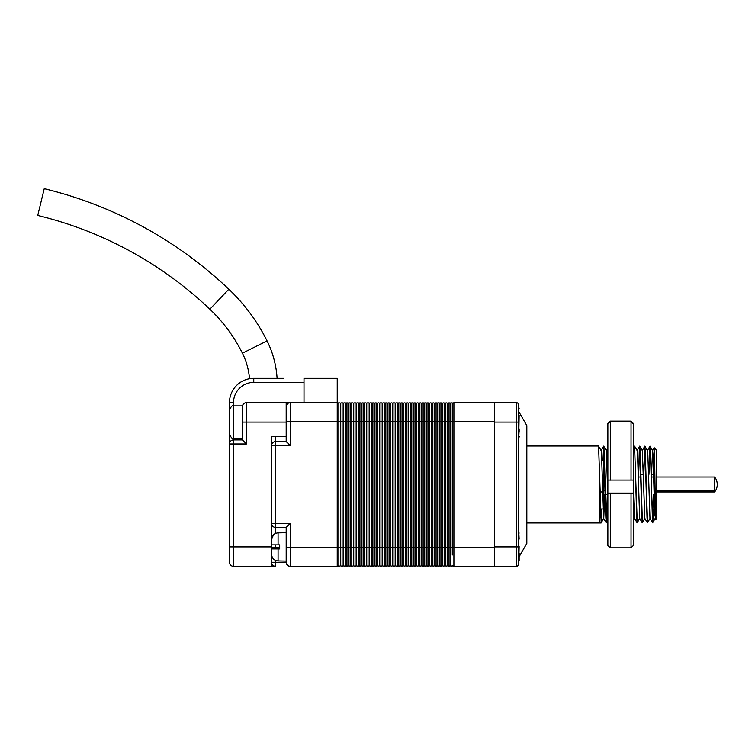 <?xml version="1.0" encoding="UTF-8"?>
<svg xmlns="http://www.w3.org/2000/svg" width="755" height="755" viewBox="0 0 755 755"><rect width="100%" height="100%" fill="white"/><g stroke="black" fill="none" stroke-linecap="round" stroke-linejoin="round"><path stroke-width="1.13" d="M229.463 410.635L229.463 402.641A24.311 24.311 0 0 1 253.765 378.34C237.145 382.247 237.145 382.247 253.765 378.34L283.748 378.34M286.183 402.641L337.23 402.641L337.23 421.281L290.231 421.281L290.231 445.592L286.183 441.543L286.183 402.641L246.479 402.641A4.049 4.049 0 0 0 242.421 406.7A4.049 4.049 0 0 1 246.479 402.641L246.479 422.092L286.183 422.092M229.463 430.35L229.463 443.968A4.049 4.049 0 0 1 233.512 439.92L242.421 439.92L242.421 422.092L246.479 422.092L246.479 443.968L233.512 443.968L233.512 566.326A4.049 4.049 0 0 1 229.463 562.267L229.463 546.875L229.463 562.267A4.049 4.049 0 0 0 233.512 566.326L271.592 566.326L271.592 436.673L286.183 436.673M246.479 566.326L275.65 566.326A4.049 4.049 0 0 1 271.592 562.267L286.183 562.267L286.183 527.424L275.65 527.424A4.049 4.049 0 0 1 271.592 523.375A4.049 4.049 0 0 0 275.65 527.424L275.65 533.323M229.463 559.03L229.463 443.968L233.512 443.968L233.512 438.296C232.493 439.099 231.143 437.749 229.463 434.248L229.463 409.937C231.143 406.435 232.493 405.086 233.512 405.888L233.512 438.296L242.421 438.296L242.421 405.888L233.512 405.888L233.512 402.641A20.253 20.253 0 0 1 253.765 382.389L304.01 382.389L304.01 402.641M290.231 445.592L271.592 445.592L271.592 436.673L271.592 445.592A4.049 4.049 0 0 1 275.65 441.543L286.183 441.543L275.65 441.543L286.183 441.543L275.65 441.543L275.65 436.673M248.763 378.859L249.499 378.717A69.649 69.649 0 0 0 242.412 353.189A157.54 157.54 0 0 0 209.871 309.201A380.124 380.124 0 0 0 37.75 215.449L44.243 188.674A407.672 407.672 0 0 1 228.84 289.222A185.088 185.088 0 0 1 267.072 340.901A97.197 97.197 0 0 1 277.085 378.34M246.479 443.968L242.421 439.92M654.198 447.772L656.482 450.046L656.482 518.921L655.812 519.563C655.274 522.054 654.736 445.818 654.198 447.772L653.519 474.357M653.245 494.61L652.594 522.781L654.434 505.888M603.811 508.993L603.811 459.974L603.811 508.993L600.433 508.993M603.811 459.974L601.744 459.974M518.732 531.058L519.138 539.098M518.732 563.891L518.732 561.72L518.732 563.891A2.435 2.435 0 0 1 516.297 566.326L494.421 566.326L494.421 402.641L516.297 402.641A2.435 2.435 0 0 1 518.732 405.076L518.732 563.891M519.138 429.859L518.732 437.909L519.431 436.428M519.138 412.258L526.83 425.593L526.83 543.374L519.138 556.709L519.138 560.654L519.138 553.094M640.769 474.357L643.335 474.357M651.055 474.357L654.868 474.357M603.811 494.61L607.794 494.61M601.254 522.649L598.573 445.997L526.83 445.997M599.763 479.472L599.763 522.97L526.83 522.97M601.858 508.993L601.575 517.732L600.716 517.732L600.008 491.59M652.537 522.8L650.451 451.235L649.989 446.12L649.555 451.292L648.913 474.357M652.565 522.828L650.451 451.292L650.055 446.186L649.593 451.292L648.951 474.357L649.97 446.158M647.535 522.696L644.827 446.158M642.392 522.696L640.164 451.235L639.702 446.12L639.268 451.292L638.617 474.357M639.683 446.158L638.664 474.357L639.768 446.186L642.326 450.612L644.827 518.355L647.375 522.781L645.27 451.292L644.808 446.186L644.411 451.292L643.77 474.357M637.248 522.696L634.559 446.12L637.126 522.847M606.378 522.696L604.151 451.235L603.689 446.12L603.009 459.974L603.698 446.167M650.046 518.355L647.488 522.781L647.026 517.675L644.912 446.186L643.807 474.357M644.902 518.355L642.345 522.781L641.882 517.675L639.768 446.186M639.749 518.355L637.192 522.781L636.729 517.675L634.625 446.186L637.182 450.612L637.569 455.123L639.674 518.355L642.231 522.781L640.127 451.292L639.664 446.186L637.107 450.612M607.369 494.61L606.718 517.675L606.322 522.781L605.859 517.675L603.755 446.186L606.312 450.612L607.86 497.035M604.746 494.61L603.736 518.355L601.178 522.781L599.98 490.637M655.812 519.563L654.717 513.844L653.009 455.123L652.613 450.612L650.055 446.186M654.179 447.772L652.537 450.612L651.537 474.357M647.394 450.612L649.951 446.186L650.414 451.292L652.528 522.781L649.97 518.355L647.865 455.123L647.469 450.612L644.912 446.186M637.107 522.809L634.53 518.355L633.464 492.345M607.322 494.61L606.218 522.781L603.66 518.355L601.556 455.123L601.159 450.612L598.602 446.186M606.256 522.847L604.104 451.292L603.641 446.186L602.962 459.974M519.138 431.964L519.138 428.849M519.138 415.335L518.732 436.937M519.138 546.582L518.732 561.72M229.463 420.865L229.463 422.281M229.463 418.732L229.463 420.157M286.183 561.059L278.076 560.908L278.076 548.904L271.592 548.904L279.699 548.904L279.699 544.846L271.592 544.846L278.076 544.846L278.076 532.841C274.112 533.238 271.951 535.446 271.592 539.447L273.47 534.785M337.23 403.698A0.812 0.812 0 0 1 338.042 402.887A0.812 0.812 0 0 1 338.844 403.698A0.812 0.812 0 0 1 339.656 402.887A0.812 0.812 0 0 1 340.467 403.698L340.467 547.686L337.23 547.686L337.23 566.326L290.231 566.326A4.049 4.049 0 0 1 286.183 562.267C286.438 564.712 287.787 566.061 290.231 566.326L290.231 547.686L337.23 547.686L337.23 421.281L338.844 421.281L338.844 565.269A0.812 0.812 0 0 0 339.656 566.08A0.812 0.812 0 0 0 340.467 565.269A0.812 0.812 0 0 0 341.279 566.08A0.812 0.812 0 0 0 342.091 565.269A0.812 0.812 0 0 0 342.902 566.08A0.812 0.812 0 0 0 343.714 565.269L343.714 554.982M275.566 533.351L273.489 534.766M278.076 560.908C274.103 560.493 271.942 558.285 271.592 554.302M494.346 566.326L494.346 547.686L494.346 566.326L453.906 566.326L453.906 402.641L494.346 402.641L494.421 421.281L494.346 402.641M340.467 403.698A0.812 0.812 0 0 1 341.279 402.887A0.812 0.812 0 0 1 342.091 403.698A0.812 0.812 0 0 1 342.902 402.887A0.812 0.812 0 0 1 343.714 403.698A0.812 0.812 0 0 1 344.516 402.887A0.812 0.812 0 0 1 345.328 403.698A0.812 0.812 0 0 1 346.139 402.887A0.812 0.812 0 0 1 346.951 403.698A0.812 0.812 0 0 1 347.762 402.887A0.812 0.812 0 0 1 348.574 403.698A0.812 0.812 0 0 1 349.386 402.887A0.812 0.812 0 0 1 350.188 403.698A0.812 0.812 0 0 1 351 402.887A0.812 0.812 0 0 1 351.811 403.698A0.812 0.812 0 0 1 352.623 402.887A0.812 0.812 0 0 1 353.434 403.698A0.812 0.812 0 0 1 354.246 402.887A0.812 0.812 0 0 1 355.058 403.698A0.812 0.812 0 0 1 355.86 402.887A0.812 0.812 0 0 1 356.671 403.698A0.812 0.812 0 0 1 357.483 402.887A0.812 0.812 0 0 1 358.295 403.698A0.812 0.812 0 0 1 359.106 402.887A0.812 0.812 0 0 1 359.918 403.698A0.812 0.812 0 0 1 360.73 402.887A0.812 0.812 0 0 1 361.532 403.698A0.812 0.812 0 0 1 362.343 402.887A0.812 0.812 0 0 1 363.155 403.698A0.812 0.812 0 0 1 363.967 402.887A0.812 0.812 0 0 1 364.778 403.698A0.812 0.812 0 0 1 365.59 402.887A0.812 0.812 0 0 1 366.401 403.698A0.812 0.812 0 0 1 367.204 402.887A0.812 0.812 0 0 1 368.015 403.698A0.812 0.812 0 0 1 368.827 402.887A0.812 0.812 0 0 1 369.639 403.698A0.812 0.812 0 0 1 370.45 402.887A0.812 0.812 0 0 1 371.262 403.698A0.812 0.812 0 0 1 372.073 402.887A0.812 0.812 0 0 1 372.876 403.698A0.812 0.812 0 0 1 373.687 402.887A0.812 0.812 0 0 1 374.499 403.698A0.812 0.812 0 0 1 375.31 402.887A0.812 0.812 0 0 1 376.122 403.698A0.812 0.812 0 0 1 376.934 402.887A0.812 0.812 0 0 1 377.745 403.698A0.812 0.812 0 0 1 378.548 402.887A0.812 0.812 0 0 1 379.359 403.698A0.812 0.812 0 0 1 380.171 402.887A0.812 0.812 0 0 1 380.982 403.698A0.812 0.812 0 0 1 381.794 402.887A0.812 0.812 0 0 1 382.606 403.698A0.812 0.812 0 0 1 383.417 402.887A0.812 0.812 0 0 1 384.229 403.698A0.812 0.812 0 0 1 385.031 402.887A0.812 0.812 0 0 1 385.843 403.698A0.812 0.812 0 0 1 386.654 402.887A0.812 0.812 0 0 1 387.466 403.698A0.812 0.812 0 0 1 388.278 402.887A0.812 0.812 0 0 1 389.089 403.698A0.812 0.812 0 0 1 389.901 402.887A0.812 0.812 0 0 1 390.703 403.698A0.812 0.812 0 0 1 391.515 402.887A0.812 0.812 0 0 1 392.326 403.698A0.812 0.812 0 0 1 393.138 402.887A0.812 0.812 0 0 1 393.95 403.698A0.812 0.812 0 0 1 394.761 402.887A0.812 0.812 0 0 1 395.573 403.698A0.812 0.812 0 0 1 396.375 402.887A0.812 0.812 0 0 1 397.187 403.698A0.812 0.812 0 0 1 397.998 402.887A0.812 0.812 0 0 1 398.81 403.698A0.812 0.812 0 0 1 399.621 402.887A0.812 0.812 0 0 1 400.433 403.698A0.812 0.812 0 0 1 401.245 402.887A0.812 0.812 0 0 1 402.047 403.698A0.812 0.812 0 0 1 402.859 402.887A0.812 0.812 0 0 1 403.67 403.698A0.812 0.812 0 0 1 404.482 402.887A0.812 0.812 0 0 1 405.293 403.698A0.812 0.812 0 0 1 406.105 402.887A0.812 0.812 0 0 1 406.917 403.698A0.812 0.812 0 0 1 407.719 402.887A0.812 0.812 0 0 1 408.53 403.698A0.812 0.812 0 0 1 409.342 402.887A0.812 0.812 0 0 1 410.154 403.698A0.812 0.812 0 0 1 410.965 402.887A0.812 0.812 0 0 1 411.777 403.698A0.812 0.812 0 0 1 412.589 402.887A0.812 0.812 0 0 1 413.391 403.698A0.812 0.812 0 0 1 414.202 402.887A0.812 0.812 0 0 1 415.014 403.698A0.812 0.812 0 0 1 415.826 402.887A0.812 0.812 0 0 1 416.637 403.698A0.812 0.812 0 0 1 417.449 402.887A0.812 0.812 0 0 1 418.261 403.698A0.812 0.812 0 0 1 419.063 402.887A0.812 0.812 0 0 1 419.874 403.698A0.812 0.812 0 0 1 420.686 402.887A0.812 0.812 0 0 1 421.498 403.698A0.812 0.812 0 0 1 422.309 402.887A0.812 0.812 0 0 1 423.121 403.698A0.812 0.812 0 0 1 423.933 402.887A0.812 0.812 0 0 1 424.735 403.698A0.812 0.812 0 0 1 425.546 402.887A0.812 0.812 0 0 1 426.358 403.698A0.812 0.812 0 0 1 427.17 402.887A0.812 0.812 0 0 1 427.981 403.698A0.812 0.812 0 0 1 428.793 402.887A0.812 0.812 0 0 1 429.604 403.698A0.812 0.812 0 0 1 430.407 402.887A0.812 0.812 0 0 1 431.218 403.698A0.812 0.812 0 0 1 432.03 402.887A0.812 0.812 0 0 1 432.841 403.698A0.812 0.812 0 0 1 433.653 402.887A0.812 0.812 0 0 1 434.465 403.698A0.812 0.812 0 0 1 435.276 402.887A0.812 0.812 0 0 1 436.079 403.698A0.812 0.812 0 0 1 436.89 402.887A0.812 0.812 0 0 1 437.702 403.698A0.812 0.812 0 0 1 438.513 402.887A0.812 0.812 0 0 1 439.325 403.698A0.812 0.812 0 0 1 440.137 402.887A0.812 0.812 0 0 1 440.948 403.698A0.812 0.812 0 0 1 441.75 402.887A0.812 0.812 0 0 1 442.562 403.698A0.812 0.812 0 0 1 443.374 402.887A0.812 0.812 0 0 1 444.185 403.698A0.812 0.812 0 0 1 444.997 402.887A0.812 0.812 0 0 1 445.809 403.698A0.812 0.812 0 0 1 446.62 402.887A0.812 0.812 0 0 1 447.422 403.698A0.812 0.812 0 0 1 448.234 402.887A0.812 0.812 0 0 1 449.046 403.698A0.812 0.812 0 0 1 449.857 402.887A0.812 0.812 0 0 1 450.669 403.698L450.669 547.686L494.346 547.686L494.346 421.281L452.292 421.281L452.292 554.982M286.183 406.7C286.438 404.255 287.787 402.906 290.231 402.641A4.049 4.049 0 0 0 286.183 406.7A4.049 4.049 0 0 1 290.231 402.641L290.231 421.281L286.183 421.281M271.592 445.592A4.049 4.049 0 0 1 275.65 441.543L275.65 523.375L290.231 523.375L286.183 527.424M337.23 402.641L337.23 378.34L304.01 378.34L304.01 382.389M278.076 532.841L286.183 532.7M342.091 403.698L342.091 565.269A0.812 0.812 0 0 0 342.902 566.08A0.812 0.812 0 0 0 343.714 565.269A0.812 0.812 0 0 0 344.516 566.08A0.812 0.812 0 0 0 345.328 565.269A0.812 0.812 0 0 0 346.139 566.08A0.812 0.812 0 0 0 346.951 565.269A0.812 0.812 0 0 0 347.762 566.08A0.812 0.812 0 0 0 348.574 565.269A0.812 0.812 0 0 0 349.386 566.08A0.812 0.812 0 0 0 350.188 565.269A0.812 0.812 0 0 0 351 566.08A0.812 0.812 0 0 0 351.811 565.269A0.812 0.812 0 0 0 352.623 566.08A0.812 0.812 0 0 0 353.434 565.269A0.812 0.812 0 0 0 354.246 566.08A0.812 0.812 0 0 0 355.058 565.269A0.812 0.812 0 0 0 355.86 566.08A0.812 0.812 0 0 0 356.671 565.269A0.812 0.812 0 0 0 357.483 566.08A0.812 0.812 0 0 0 358.295 565.269A0.812 0.812 0 0 0 359.106 566.08A0.812 0.812 0 0 0 359.918 565.269A0.812 0.812 0 0 0 360.73 566.08A0.812 0.812 0 0 0 361.532 565.269A0.812 0.812 0 0 0 362.343 566.08A0.812 0.812 0 0 0 363.155 565.269A0.812 0.812 0 0 0 363.967 566.08A0.812 0.812 0 0 0 364.778 565.269A0.812 0.812 0 0 0 365.59 566.08A0.812 0.812 0 0 0 366.401 565.269A0.812 0.812 0 0 0 367.204 566.08A0.812 0.812 0 0 0 368.015 565.269A0.812 0.812 0 0 0 368.827 566.08A0.812 0.812 0 0 0 369.639 565.269A0.812 0.812 0 0 0 370.45 566.08A0.812 0.812 0 0 0 371.262 565.269A0.812 0.812 0 0 0 372.073 566.08A0.812 0.812 0 0 0 372.876 565.269A0.812 0.812 0 0 0 373.687 566.08A0.812 0.812 0 0 0 374.499 565.269A0.812 0.812 0 0 0 375.31 566.08A0.812 0.812 0 0 0 376.122 565.269A0.812 0.812 0 0 0 376.934 566.08A0.812 0.812 0 0 0 377.745 565.269A0.812 0.812 0 0 0 378.548 566.08A0.812 0.812 0 0 0 379.359 565.269A0.812 0.812 0 0 0 380.171 566.08A0.812 0.812 0 0 0 380.982 565.269A0.812 0.812 0 0 0 381.794 566.08A0.812 0.812 0 0 0 382.606 565.269A0.812 0.812 0 0 0 383.417 566.08A0.812 0.812 0 0 0 384.229 565.269A0.812 0.812 0 0 0 385.031 566.08A0.812 0.812 0 0 0 385.843 565.269A0.812 0.812 0 0 0 386.654 566.08A0.812 0.812 0 0 0 387.466 565.269A0.812 0.812 0 0 0 388.278 566.08A0.812 0.812 0 0 0 389.089 565.269A0.812 0.812 0 0 0 389.901 566.08A0.812 0.812 0 0 0 390.703 565.269A0.812 0.812 0 0 0 391.515 566.08A0.812 0.812 0 0 0 392.326 565.269A0.812 0.812 0 0 0 393.138 566.08A0.812 0.812 0 0 0 393.95 565.269A0.812 0.812 0 0 0 394.761 566.08A0.812 0.812 0 0 0 395.573 565.269A0.812 0.812 0 0 0 396.375 566.08A0.812 0.812 0 0 0 397.187 565.269A0.812 0.812 0 0 0 397.998 566.08A0.812 0.812 0 0 0 398.81 565.269A0.812 0.812 0 0 0 399.621 566.08A0.812 0.812 0 0 0 400.433 565.269A0.812 0.812 0 0 0 401.245 566.08A0.812 0.812 0 0 0 402.047 565.269A0.812 0.812 0 0 0 402.859 566.08A0.812 0.812 0 0 0 403.67 565.269A0.812 0.812 0 0 0 404.482 566.08A0.812 0.812 0 0 0 405.293 565.269A0.812 0.812 0 0 0 406.105 566.08A0.812 0.812 0 0 0 406.917 565.269A0.812 0.812 0 0 0 407.719 566.08A0.812 0.812 0 0 0 408.53 565.269A0.812 0.812 0 0 0 409.342 566.08A0.812 0.812 0 0 0 410.154 565.269A0.812 0.812 0 0 0 410.965 566.08A0.812 0.812 0 0 0 411.777 565.269A0.812 0.812 0 0 0 412.589 566.08A0.812 0.812 0 0 0 413.391 565.269A0.812 0.812 0 0 0 414.202 566.08A0.812 0.812 0 0 0 415.014 565.269A0.812 0.812 0 0 0 415.826 566.08A0.812 0.812 0 0 0 416.637 565.269A0.812 0.812 0 0 0 417.449 566.08A0.812 0.812 0 0 0 418.261 565.269A0.812 0.812 0 0 0 419.063 566.08A0.812 0.812 0 0 0 419.874 565.269A0.812 0.812 0 0 0 420.686 566.08A0.812 0.812 0 0 0 421.498 565.269A0.812 0.812 0 0 0 422.309 566.08A0.812 0.812 0 0 0 423.121 565.269A0.812 0.812 0 0 0 423.933 566.08A0.812 0.812 0 0 0 424.735 565.269A0.812 0.812 0 0 0 425.546 566.08A0.812 0.812 0 0 0 426.358 565.269A0.812 0.812 0 0 0 427.17 566.08A0.812 0.812 0 0 0 427.981 565.269A0.812 0.812 0 0 0 428.793 566.08A0.812 0.812 0 0 0 429.604 565.269A0.812 0.812 0 0 0 430.407 566.08A0.812 0.812 0 0 0 431.218 565.269A0.812 0.812 0 0 0 432.03 566.08A0.812 0.812 0 0 0 432.841 565.269A0.812 0.812 0 0 0 433.653 566.08A0.812 0.812 0 0 0 434.465 565.269A0.812 0.812 0 0 0 435.276 566.08A0.812 0.812 0 0 0 436.079 565.269A0.812 0.812 0 0 0 436.89 566.08A0.812 0.812 0 0 0 437.702 565.269A0.812 0.812 0 0 0 438.513 566.08A0.812 0.812 0 0 0 439.325 565.269A0.812 0.812 0 0 0 440.137 566.08A0.812 0.812 0 0 0 440.948 565.269A0.812 0.812 0 0 0 441.75 566.08A0.812 0.812 0 0 0 442.562 565.269A0.812 0.812 0 0 0 443.374 566.08A0.812 0.812 0 0 0 444.185 565.269A0.812 0.812 0 0 0 444.997 566.08A0.812 0.812 0 0 0 445.809 565.269A0.812 0.812 0 0 0 446.62 566.08A0.812 0.812 0 0 0 447.422 565.269A0.812 0.812 0 0 0 448.234 566.08A0.812 0.812 0 0 0 449.046 565.269A0.812 0.812 0 0 0 449.857 566.08A0.812 0.812 0 0 0 450.669 565.269A0.812 0.812 0 0 0 451.481 566.08A0.812 0.812 0 0 0 452.292 565.269A0.812 0.812 0 0 0 453.094 566.08A0.812 0.812 0 0 0 453.906 565.269A0.812 0.812 0 0 1 453.094 566.08A0.812 0.812 0 0 1 452.292 565.269A0.812 0.812 0 0 1 451.481 566.08A0.812 0.812 0 0 1 450.669 565.269A0.812 0.812 0 0 0 451.481 566.08A0.812 0.812 0 0 0 452.292 565.269M337.23 565.269A0.812 0.812 0 0 0 338.042 566.08A0.812 0.812 0 0 0 338.844 565.269A0.812 0.812 0 0 1 338.042 566.08A0.812 0.812 0 0 1 337.23 565.269A0.812 0.812 0 0 0 338.042 566.08A0.812 0.812 0 0 0 338.844 565.269A0.812 0.812 0 0 0 339.656 566.08A0.812 0.812 0 0 0 340.467 565.269A0.812 0.812 0 0 0 341.279 566.08A0.812 0.812 0 0 0 342.091 565.269A0.812 0.812 0 0 0 342.902 566.08A0.812 0.812 0 0 0 343.714 565.269A0.812 0.812 0 0 0 344.516 566.08A0.812 0.812 0 0 0 345.328 565.269A0.812 0.812 0 0 0 346.139 566.08A0.812 0.812 0 0 0 346.951 565.269A0.812 0.812 0 0 0 347.762 566.08A0.812 0.812 0 0 0 348.574 565.269A0.812 0.812 0 0 0 349.386 566.08A0.812 0.812 0 0 0 350.188 565.269A0.812 0.812 0 0 0 351 566.08A0.812 0.812 0 0 0 351.811 565.269A0.812 0.812 0 0 0 352.623 566.08A0.812 0.812 0 0 0 353.434 565.269A0.812 0.812 0 0 0 354.246 566.08A0.812 0.812 0 0 0 355.058 565.269A0.812 0.812 0 0 0 355.86 566.08A0.812 0.812 0 0 0 356.671 565.269A0.812 0.812 0 0 0 357.483 566.08A0.812 0.812 0 0 0 358.295 565.269A0.812 0.812 0 0 0 359.106 566.08A0.812 0.812 0 0 0 359.918 565.269A0.812 0.812 0 0 0 360.73 566.08A0.812 0.812 0 0 0 361.532 565.269A0.812 0.812 0 0 0 362.343 566.08A0.812 0.812 0 0 0 363.155 565.269A0.812 0.812 0 0 0 363.967 566.08A0.812 0.812 0 0 0 364.778 565.269A0.812 0.812 0 0 0 365.59 566.08A0.812 0.812 0 0 0 366.401 565.269A0.812 0.812 0 0 0 367.204 566.08A0.812 0.812 0 0 0 368.015 565.269A0.812 0.812 0 0 0 368.827 566.08A0.812 0.812 0 0 0 369.639 565.269A0.812 0.812 0 0 0 370.45 566.08A0.812 0.812 0 0 0 371.262 565.269A0.812 0.812 0 0 0 372.073 566.08A0.812 0.812 0 0 0 372.876 565.269A0.812 0.812 0 0 0 373.687 566.08A0.812 0.812 0 0 0 374.499 565.269A0.812 0.812 0 0 0 375.31 566.08A0.812 0.812 0 0 0 376.122 565.269A0.812 0.812 0 0 0 376.934 566.08A0.812 0.812 0 0 0 377.745 565.269A0.812 0.812 0 0 0 378.548 566.08A0.812 0.812 0 0 0 379.359 565.269A0.812 0.812 0 0 0 380.171 566.08A0.812 0.812 0 0 0 380.982 565.269A0.812 0.812 0 0 0 381.794 566.08A0.812 0.812 0 0 0 382.606 565.269A0.812 0.812 0 0 0 383.417 566.08A0.812 0.812 0 0 0 384.229 565.269A0.812 0.812 0 0 0 385.031 566.08A0.812 0.812 0 0 0 385.843 565.269A0.812 0.812 0 0 0 386.654 566.08A0.812 0.812 0 0 0 387.466 565.269A0.812 0.812 0 0 0 388.278 566.08A0.812 0.812 0 0 0 389.089 565.269A0.812 0.812 0 0 0 389.901 566.08A0.812 0.812 0 0 0 390.703 565.269A0.812 0.812 0 0 0 391.515 566.08A0.812 0.812 0 0 0 392.326 565.269A0.812 0.812 0 0 0 393.138 566.08A0.812 0.812 0 0 0 393.95 565.269A0.812 0.812 0 0 0 394.761 566.08A0.812 0.812 0 0 0 395.573 565.269A0.812 0.812 0 0 0 396.375 566.08A0.812 0.812 0 0 0 397.187 565.269A0.812 0.812 0 0 0 397.998 566.08A0.812 0.812 0 0 0 398.81 565.269A0.812 0.812 0 0 0 399.621 566.08A0.812 0.812 0 0 0 400.433 565.269A0.812 0.812 0 0 0 401.245 566.08A0.812 0.812 0 0 0 402.047 565.269A0.812 0.812 0 0 0 402.859 566.08A0.812 0.812 0 0 0 403.67 565.269A0.812 0.812 0 0 0 404.482 566.08A0.812 0.812 0 0 0 405.293 565.269A0.812 0.812 0 0 0 406.105 566.08A0.812 0.812 0 0 0 406.917 565.269A0.812 0.812 0 0 0 407.719 566.08A0.812 0.812 0 0 0 408.53 565.269A0.812 0.812 0 0 0 409.342 566.08A0.812 0.812 0 0 0 410.154 565.269A0.812 0.812 0 0 0 410.965 566.08A0.812 0.812 0 0 0 411.777 565.269A0.812 0.812 0 0 0 412.589 566.08A0.812 0.812 0 0 0 413.391 565.269A0.812 0.812 0 0 0 414.202 566.08A0.812 0.812 0 0 0 415.014 565.269A0.812 0.812 0 0 0 415.826 566.08A0.812 0.812 0 0 0 416.637 565.269A0.812 0.812 0 0 0 417.449 566.08A0.812 0.812 0 0 0 418.261 565.269A0.812 0.812 0 0 0 419.063 566.08A0.812 0.812 0 0 0 419.874 565.269A0.812 0.812 0 0 0 420.686 566.08A0.812 0.812 0 0 0 421.498 565.269A0.812 0.812 0 0 0 422.309 566.08A0.812 0.812 0 0 0 423.121 565.269A0.812 0.812 0 0 0 423.933 566.08A0.812 0.812 0 0 0 424.735 565.269A0.812 0.812 0 0 0 425.546 566.08A0.812 0.812 0 0 0 426.358 565.269A0.812 0.812 0 0 0 427.17 566.08A0.812 0.812 0 0 0 427.981 565.269A0.812 0.812 0 0 0 428.793 566.08A0.812 0.812 0 0 0 429.604 565.269A0.812 0.812 0 0 0 430.407 566.08A0.812 0.812 0 0 0 431.218 565.269A0.812 0.812 0 0 0 432.03 566.08A0.812 0.812 0 0 0 432.841 565.269A0.812 0.812 0 0 0 433.653 566.08A0.812 0.812 0 0 0 434.465 565.269A0.812 0.812 0 0 0 435.276 566.08A0.812 0.812 0 0 0 436.079 565.269A0.812 0.812 0 0 0 436.89 566.08A0.812 0.812 0 0 0 437.702 565.269A0.812 0.812 0 0 0 438.513 566.08A0.812 0.812 0 0 0 439.325 565.269A0.812 0.812 0 0 0 440.137 566.08A0.812 0.812 0 0 0 440.948 565.269A0.812 0.812 0 0 0 441.75 566.08A0.812 0.812 0 0 0 442.562 565.269A0.812 0.812 0 0 0 443.374 566.08A0.812 0.812 0 0 0 444.185 565.269A0.812 0.812 0 0 0 444.997 566.08A0.812 0.812 0 0 0 445.809 565.269A0.812 0.812 0 0 0 446.62 566.08A0.812 0.812 0 0 0 447.422 565.269A0.812 0.812 0 0 0 448.234 566.08A0.812 0.812 0 0 0 449.046 565.269A0.812 0.812 0 0 0 449.857 566.08A0.812 0.812 0 0 0 450.669 565.269L450.669 547.686L449.046 547.686L449.046 565.269A0.812 0.812 0 0 0 449.857 566.08A0.812 0.812 0 0 0 450.669 565.269M343.714 403.698L343.714 547.686L340.467 547.686L340.467 565.269A0.812 0.812 0 0 1 339.656 566.08A0.812 0.812 0 0 1 338.844 565.269M345.328 403.698L345.328 547.686L343.714 547.686L343.714 565.269M346.951 403.698L346.951 547.686L345.328 547.686L345.328 565.269A0.812 0.812 0 0 0 346.139 566.08A0.812 0.812 0 0 0 346.951 565.269A0.812 0.812 0 0 0 347.762 566.08A0.812 0.812 0 0 0 348.574 565.269A0.812 0.812 0 0 0 349.386 566.08A0.812 0.812 0 0 0 350.188 565.269A0.812 0.812 0 0 0 351 566.08A0.812 0.812 0 0 0 351.811 565.269A0.812 0.812 0 0 0 352.623 566.08A0.812 0.812 0 0 0 353.434 565.269L353.434 547.686L355.058 547.686L355.058 565.269A0.812 0.812 0 0 0 355.86 566.08A0.812 0.812 0 0 0 356.671 565.269L356.671 547.686L358.295 547.686L358.295 565.269A0.812 0.812 0 0 0 359.106 566.08A0.812 0.812 0 0 0 359.918 565.269A0.812 0.812 0 0 0 360.73 566.08A0.812 0.812 0 0 0 361.532 565.269L361.532 547.686L363.155 547.686L363.155 565.269A0.812 0.812 0 0 0 363.967 566.08A0.812 0.812 0 0 0 364.778 565.269A0.812 0.812 0 0 0 365.59 566.08A0.812 0.812 0 0 0 366.401 565.269L366.401 547.686L368.015 547.686L368.015 565.269A0.812 0.812 0 0 0 368.827 566.08A0.812 0.812 0 0 0 369.639 565.269A0.812 0.812 0 0 0 370.45 566.08A0.812 0.812 0 0 0 371.262 565.269A0.812 0.812 0 0 0 372.073 566.08A0.812 0.812 0 0 0 372.876 565.269A0.812 0.812 0 0 0 373.687 566.08A0.812 0.812 0 0 0 374.499 565.269A0.812 0.812 0 0 0 375.31 566.08A0.812 0.812 0 0 0 376.122 565.269L376.122 547.686L377.745 547.686L377.745 565.269A0.812 0.812 0 0 0 378.548 566.08A0.812 0.812 0 0 0 379.359 565.269A0.812 0.812 0 0 0 380.171 566.08A0.812 0.812 0 0 0 380.982 565.269L380.982 547.686L382.606 547.686L382.606 565.269A0.812 0.812 0 0 0 383.417 566.08A0.812 0.812 0 0 0 384.229 565.269A0.812 0.812 0 0 0 385.031 566.08A0.812 0.812 0 0 0 385.843 565.269A0.812 0.812 0 0 0 386.654 566.08A0.812 0.812 0 0 0 387.466 565.269A0.812 0.812 0 0 0 388.278 566.08A0.812 0.812 0 0 0 389.089 565.269A0.812 0.812 0 0 0 389.901 566.08A0.812 0.812 0 0 0 390.703 565.269A0.812 0.812 0 0 0 391.515 566.08A0.812 0.812 0 0 0 392.326 565.269A0.812 0.812 0 0 0 393.138 566.08A0.812 0.812 0 0 0 393.95 565.269A0.812 0.812 0 0 0 394.761 566.08A0.812 0.812 0 0 0 395.573 565.269A0.812 0.812 0 0 0 396.375 566.08A0.812 0.812 0 0 0 397.187 565.269A0.812 0.812 0 0 0 397.998 566.08A0.812 0.812 0 0 0 398.81 565.269A0.812 0.812 0 0 0 399.621 566.08A0.812 0.812 0 0 0 400.433 565.269A0.812 0.812 0 0 0 401.245 566.08A0.812 0.812 0 0 0 402.047 565.269A0.812 0.812 0 0 0 402.859 566.08A0.812 0.812 0 0 0 403.67 565.269A0.812 0.812 0 0 0 404.482 566.08A0.812 0.812 0 0 0 405.293 565.269A0.812 0.812 0 0 0 406.105 566.08A0.812 0.812 0 0 0 406.917 565.269A0.812 0.812 0 0 0 407.719 566.08A0.812 0.812 0 0 0 408.53 565.269A0.812 0.812 0 0 0 409.342 566.08A0.812 0.812 0 0 0 410.154 565.269A0.812 0.812 0 0 0 410.965 566.08A0.812 0.812 0 0 0 411.777 565.269A0.812 0.812 0 0 0 412.589 566.08A0.812 0.812 0 0 0 413.391 565.269A0.812 0.812 0 0 0 414.202 566.08A0.812 0.812 0 0 0 415.014 565.269A0.812 0.812 0 0 0 415.826 566.08A0.812 0.812 0 0 0 416.637 565.269A0.812 0.812 0 0 0 417.449 566.08A0.812 0.812 0 0 0 418.261 565.269A0.812 0.812 0 0 0 419.063 566.08A0.812 0.812 0 0 0 419.874 565.269A0.812 0.812 0 0 0 420.686 566.08A0.812 0.812 0 0 0 421.498 565.269A0.812 0.812 0 0 0 422.309 566.08A0.812 0.812 0 0 0 423.121 565.269A0.812 0.812 0 0 0 423.933 566.08A0.812 0.812 0 0 0 424.735 565.269A0.812 0.812 0 0 0 425.546 566.08A0.812 0.812 0 0 0 426.358 565.269A0.812 0.812 0 0 0 427.17 566.08A0.812 0.812 0 0 0 427.981 565.269A0.812 0.812 0 0 0 428.793 566.08A0.812 0.812 0 0 0 429.604 565.269A0.812 0.812 0 0 0 430.407 566.08A0.812 0.812 0 0 0 431.218 565.269A0.812 0.812 0 0 0 432.03 566.08A0.812 0.812 0 0 0 432.841 565.269A0.812 0.812 0 0 0 433.653 566.08A0.812 0.812 0 0 0 434.465 565.269A0.812 0.812 0 0 0 435.276 566.08A0.812 0.812 0 0 0 436.079 565.269A0.812 0.812 0 0 0 436.89 566.08A0.812 0.812 0 0 0 437.702 565.269A0.812 0.812 0 0 0 438.513 566.08A0.812 0.812 0 0 0 439.325 565.269A0.812 0.812 0 0 0 440.137 566.08A0.812 0.812 0 0 0 440.948 565.269A0.812 0.812 0 0 0 441.75 566.08A0.812 0.812 0 0 0 442.562 565.269A0.812 0.812 0 0 0 443.374 566.08A0.812 0.812 0 0 0 444.185 565.269A0.812 0.812 0 0 0 444.997 566.08A0.812 0.812 0 0 0 445.809 565.269A0.812 0.812 0 0 0 446.62 566.08A0.812 0.812 0 0 0 447.422 565.269A0.812 0.812 0 0 0 448.234 566.08A0.812 0.812 0 0 0 449.046 565.269M348.574 403.698L348.574 547.686L346.951 547.686L346.951 565.269M350.188 403.698L350.188 547.686L348.574 547.686L348.574 565.269M351.811 403.698L351.811 547.686L350.188 547.686L350.188 565.269M353.434 403.698L353.434 547.686L351.811 547.686L351.811 565.269M359.918 403.698L359.918 565.269M361.532 403.698L361.532 421.281L363.155 421.281L363.155 403.698A0.812 0.812 0 0 1 363.967 402.887A0.812 0.812 0 0 1 364.778 403.698L364.778 565.269M369.639 403.698L369.639 565.269M371.262 403.698L371.262 565.269M372.876 403.698L372.876 565.269M374.499 403.698L374.499 565.269M379.359 403.698L379.359 565.269M384.229 403.698L384.229 565.269M385.843 403.698L385.843 565.269M387.466 403.698L387.466 565.269M389.089 403.698L389.089 565.269M390.703 403.698L390.703 565.269M392.326 403.698L392.326 565.269M393.95 403.698L393.95 565.269M395.573 403.698L395.573 565.269M397.187 403.698L397.187 565.269M398.81 403.698L398.81 565.269M400.433 403.698L400.433 565.269M402.047 403.698L402.047 565.269M403.67 403.698L403.67 565.269M405.293 403.698L405.293 565.269M406.917 403.698L406.917 565.269M408.53 403.698L408.53 565.269M410.154 403.698L410.154 565.269M411.777 403.698L411.777 565.269M413.391 403.698L413.391 565.269M415.014 403.698L415.014 565.269M416.637 403.698L416.637 565.269M418.261 403.698L418.261 565.269M419.874 403.698L419.874 565.269M421.498 403.698L421.498 565.269M423.121 403.698L423.121 565.269M424.735 403.698L424.735 565.269M426.358 403.698L426.358 565.269M427.981 403.698L427.981 565.269M429.604 403.698L429.604 565.269M431.218 403.698L431.218 565.269M432.841 403.698L432.841 565.269M434.465 403.698L434.465 565.269M436.079 403.698L436.079 565.269M437.702 403.698L437.702 565.269M439.325 403.698L439.325 565.269M440.948 403.698L440.948 565.269M442.562 403.698L442.562 565.269M444.185 403.698L444.185 565.269M445.809 403.698L445.809 565.269M447.422 403.698L447.422 565.269M355.058 403.698L355.058 547.686L356.671 547.686L356.671 421.281L358.295 421.281L358.295 547.686L361.532 547.686L361.532 421.281L358.295 421.281L358.295 403.698M366.401 403.698L366.401 421.281L363.155 421.281L363.155 547.686L366.401 547.686L366.401 421.281L368.015 421.281L368.015 547.686L376.122 547.686L376.122 421.281L377.745 421.281L377.745 547.686L380.982 547.686L380.982 421.281L382.606 421.281L382.606 547.686L449.046 547.686L449.046 421.281L452.292 421.281L452.292 403.698A0.812 0.812 0 0 1 453.094 402.887A0.812 0.812 0 0 1 453.906 403.698M338.844 403.698L338.844 421.281L356.671 421.281L356.671 403.698M368.015 403.698L368.015 421.281L376.122 421.281L376.122 403.698M377.745 403.698L377.745 421.281L380.982 421.281L380.982 403.698M382.606 403.698L382.606 421.281L449.046 421.281L449.046 403.698M450.669 403.698A0.812 0.812 0 0 1 451.481 402.887A0.812 0.812 0 0 1 452.292 403.698M607.86 480.086L607.86 423.583L610.295 421.139L631.038 421.139L633.464 423.583L633.464 480.086L607.86 480.086L607.86 493.449L610.295 493.543L610.295 547.819L607.86 545.384L607.86 493.449M631.038 480.18L631.038 421.649L610.295 421.649L610.295 480.18M633.464 480.086L633.464 545.384L631.038 547.819L610.295 547.819M631.038 547.819L631.038 493.543L610.295 493.543M631.038 421.649L633.464 424.093M607.86 424.093L610.295 421.649M631.038 493.543L633.464 493.449M633.464 493.081L607.86 493.081M656.482 491.949L714.664 491.949C716.061 490.042 716.061 489.665 714.664 490.807L714.664 477.018L715.74 478.774M714.664 477.018L656.482 477.018M653.688 477.018L651.121 477.018M640.825 477.018L638.258 477.018M602.584 491.949L600.008 491.949M715.391 478.019A12.155 12.155 0 0 1 715.391 490.948L715.664 490.108L714.664 490.807L656.482 490.807M605.133 490.807L602.556 490.807M229.463 546.875L271.592 546.875M233.512 402.641L229.463 402.641A24.311 24.311 0 0 1 253.765 378.34L253.765 382.389M516.297 566.326L516.297 546.875L494.421 546.875M518.732 546.875L516.297 546.875L516.297 422.092L494.421 422.092M518.732 422.092L516.297 422.092L516.297 402.641M290.231 523.375L290.231 547.686L286.183 547.686M279.699 547.686L275.65 547.686L275.65 548.904M275.65 560.427L275.65 566.326M275.65 544.846L275.65 547.686L271.592 547.686M275.65 527.424L275.65 523.375L271.592 523.375M242.412 353.189L267.072 340.901M209.871 309.201L228.84 289.222M652.688 522.687L655.189 518.355M633.464 520.327L634.568 518.421M606.322 522.781L607.86 520.12M642.25 450.612L644.846 446.12M633.464 447.998L634.511 446.186M606.274 450.546L607.86 447.791M601.084 450.612L603.689 446.12M599.763 522.96L601.14 522.96M518.732 407.247L519.138 408.313L518.732 407.247M518.732 532.03L519.138 533.096"/></g></svg>
